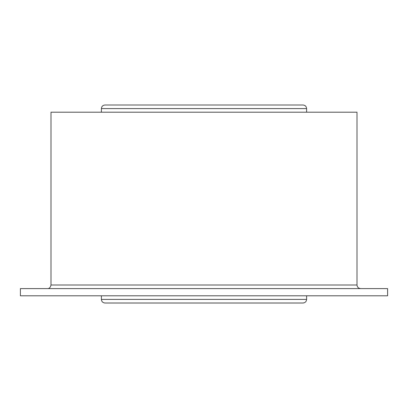 <?xml version="1.0" encoding="UTF-8"?>
<svg xmlns="http://www.w3.org/2000/svg" width="408" height="408" viewBox="0 0 408 408"><rect width="100%" height="100%" fill="white"/><g stroke="black" fill="none" stroke-linecap="round" stroke-linejoin="round"><path stroke-width="0.61" d="M104.999 104.999L303.001 104.999L104.999 104.999C102.811 105.213 101.612 106.412 101.398 108.599L306.602 108.599C306.388 106.412 305.189 105.213 303.001 104.999M126.602 104.999L281.398 104.999M104.999 303.001L303.001 303.001C305.189 302.787 306.388 301.589 306.602 299.401L101.398 299.401C101.612 301.589 102.811 302.787 104.999 303.001M20.4 295.8L387.6 295.8L387.6 288.599L20.4 288.599L20.4 295.8M357 284.998L51 284.998L51 112.2L357 112.2L357 284.998C357.23 287.171 358.428 288.369 360.601 288.599M306.602 112.2L306.602 108.599M101.398 112.2L101.398 108.599M101.398 295.8L101.398 299.401M306.602 295.8L306.602 299.401M51 284.998C50.373 287.569 49.169 288.767 47.399 288.599"/></g></svg>
